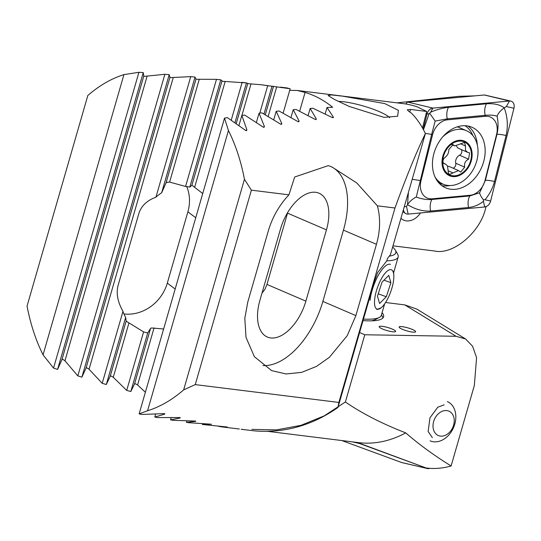 <?xml version="1.0" encoding="UTF-8"?>
<svg xmlns="http://www.w3.org/2000/svg" width="541" height="541" viewBox="0 0 541 541"><rect width="100%" height="100%" fill="white"/><g stroke="black" fill="none" stroke-linecap="round" stroke-linejoin="round"><path stroke-width="0.81" d="M400.908 218.388A17.156 12.916 113.8 0 0 403.559 220.113A17.156 12.916 113.8 0 0 406.332 220.87A17.156 12.916 113.8 0 0 420.485 212.944M383.975 117.343L349.182 106.435L334.419 99.449L328.089 95.514L331.444 94.918L342.548 96.142L384.725 103.568L398.399 110.337L397.628 116.254L383.975 117.343M338.294 101.397A30.026 5.525 -163.9 0 1 343.968 101.809A30.026 5.525 -163.9 0 1 389.716 117.715M290.923 117.647L293.215 109.701L296.055 109.471L315.471 119.561L316.221 118.797L310.149 108.443L312.975 108.268L332.58 117.695L333.31 117.005L326.994 107.503L332.647 107.253A171.578 110.148 -82.9 0 0 305.083 92.43L297.205 90.462L289.712 90.354M333.398 117.431L333.31 117.005L333.114 117.674M239.372 429.02L221.857 426.896L226.747 426.957L202.361 424.475L202.564 423.772M243.132 429.439L242.618 429.371M316.302 119.263L316.221 118.797L316.012 119.534M227.254 427.032L226.747 426.957M202.361 424.475L210.97 424.191L189.066 422.724L186.408 422.345L186.821 420.918M211.477 424.279L210.97 424.191M186.408 422.345L195.734 421.398L195.301 421.067L173.188 420.316L170.543 419.877L171.179 417.686M195.801 421.162L195.301 421.067M228.444 130.53A171.578 110.148 97.1 0 1 244.444 179.267L183.656 389.885A171.578 110.148 97.1 0 1 147.565 410.761L228.444 130.53L224.508 118.1L227.409 117.634L245.972 130.679L246.818 129.59L241.834 115.47L244.721 115.064L263.521 127.304L264.339 126.303L259.065 113.204L261.932 112.859L280.948 124.349L281.739 123.429L276.187 111.284L279.041 111L298.26 121.772L299.031 120.934L293.215 109.701M264.38 126.892L264.339 126.303L264.069 127.25M170.543 419.877L180.153 417.977L179.74 417.557L157.417 417.557L154.787 417.064L155.652 414.068M180.241 417.666L179.74 417.557M246.845 130.225L246.818 129.59L246.52 130.611M154.787 417.064L164.687 414.142L164.302 413.635L141.742 414.44L139.132 413.879L224.508 118.1M164.802 413.75L164.687 414.142L164.302 413.635M299.099 121.434L299.031 120.934L298.801 121.732M281.793 123.97L281.739 123.429L281.489 124.302M256.339 122.631L259.065 113.204M273.685 119.953L276.187 111.284M392.989 245.83L434.349 250.963C453.331 255.602 481.733 231.081 486.001 206.378M396.972 102.851L459.113 96.305L474.917 95.865M297.205 90.462L405.087 103.858A171.578 110.148 97.1 0 1 406.142 103.994L404.235 103.757A171.578 110.148 -82.9 0 1 417.125 106.807L426.666 111.453L410.45 109.438L407.258 109.789L408.935 111.514A171.578 110.148 97.1 0 1 411.228 112.995C416.59 118.222 421.317 125.072 425.402 133.546C416.489 151.859 406.345 176.677 394.984 208.001L377.381 205.817C380.607 217.834 380.296 230.662 376.455 244.302L355.877 315.599L347.241 335.65L329.374 357.324L316.471 366.406L301.587 372.391L286.067 373.966L271.623 370.612L254.378 356.668L246.02 337.395L244.809 318.318L247.751 302.169L268.329 230.879C272.353 217.259 279.21 205.242 288.914 194.834L251.376 190.168L244.444 179.267M288.914 194.834L294.689 176.995L328.346 165.6L332.147 167.088L356.79 182.98L377.381 205.817M425.402 133.546L390.446 254.649L387.451 258.49L386.747 260.918L377.665 272.563L374.122 282.213L337.963 407.468L338.862 402.443L394.984 208.001M325.1 114.077L326.994 107.503M299.646 111.27L305.083 92.43M183.656 389.885L195.254 384.61L251.376 190.168M195.254 384.61L338.862 402.443M139.132 413.879L147.565 410.761M238.885 125.701L241.834 115.47M261.993 293.107L264.88 289.428L266.956 284.431L287.535 213.14L326.453 229.851A39.466 21.816 113.2 0 0 319.034 193.205A39.466 21.816 113.2 0 0 280.475 229.08L259.896 300.377A39.466 21.816 113.2 0 0 267.315 337.023A39.466 21.816 113.2 0 0 305.875 301.141L326.453 229.851M218.415 426.288L221.857 426.896M308.059 115.693L310.149 108.443M241.171 429.297L254.96 430.92C284.735 433.185 312.4 425.375 337.963 407.468M426.666 111.453L422.507 128.001M331.085 166.642A68.633 37.938 -66.8 0 1 343.447 230.135L322.869 301.425A68.633 37.938 -66.8 0 1 262.933 365.52M432.36 437.608L428.127 431.515L429.987 417.774L437.777 407.211L444.161 404.844M402.335 326.669A8.582 1.582 16.1 0 0 399.143 326.994A8.582 1.582 16.1 0 0 403.552 329.767A8.582 1.582 16.1 0 0 412.438 332.079A8.582 1.582 16.1 0 0 415.623 331.755A8.582 1.582 16.1 0 0 411.214 328.989A8.582 1.582 16.1 0 0 402.335 326.669M415.623 331.761A8.582 1.582 16.1 0 0 411.187 328.996A8.582 1.582 16.1 0 0 402.328 326.69A8.582 1.582 16.1 0 0 399.136 327.001M382.338 326.338A8.582 1.582 16.1 0 0 379.153 326.663A8.582 1.582 16.1 0 0 383.562 329.428A8.582 1.582 16.1 0 0 392.441 331.741A8.582 1.582 16.1 0 0 395.633 331.423A8.582 1.582 16.1 0 0 391.224 328.651A8.582 1.582 16.1 0 0 382.338 326.338M395.633 331.43A8.582 1.582 16.1 0 0 391.197 328.664A8.582 1.582 16.1 0 0 382.338 326.351A8.582 1.582 16.1 0 0 379.146 326.669M283.119 113.211L290.179 88.744L261.114 84.734L248.461 83.713L246.425 82.915L234.909 122.814M163.632 328.996L151.433 327.961L150.574 328.373L147.734 332.904A39.466 34.928 -53 0 1 143.588 331.904L126.756 321.523L126.168 321.016L125.661 317.439A39.466 34.928 -53 0 1 122.976 311.373C117.6 301.817 115.997 293.094 118.161 285.208L138.739 213.911C141.1 206.107 146.834 200.535 155.93 197.195A39.466 34.928 -53 0 1 161.651 192.765L166.013 182.946L166.932 182.337L169.604 182.094L185.57 186.449A39.466 34.928 -53 0 1 189.823 187.085L191.852 185.374L192.501 185.678L202.726 193.543M231.217 120.224L242.138 82.381L241.8 82.333L246.595 82.929L222.621 81.306L220.782 79.825L189.823 187.085M220.782 79.825L216.481 79.344L196.681 79.263L195.998 79.067L195.044 77.072L161.651 192.765M43.05 354.842A171.578 110.148 97.1 0 1 27.05 306.098L87.838 95.486A171.578 110.148 97.1 0 1 123.936 74.611L43.05 354.842L53.539 368.083L57.589 369.415L61.931 359.691L62.776 359.319L64.961 360.786L77.823 375.887L81.894 377.151L86.012 368.191L86.844 367.86L89.055 369.233L102.208 383.319L106.3 384.523L110.208 376.286L111.033 375.988L113.265 377.28L126.702 390.399L130.807 391.549L134.52 383.995L135.338 383.725L137.59 384.942L145.38 392.245M195.044 77.072L190.73 76.639L170.625 77.606L169.955 77.377L169.205 74.658L81.894 377.151M169.205 74.658L164.877 74.293L144.447 76.355L143.791 76.092L143.264 72.609L57.589 369.415M382.115 312.617A78.066 14.37 -163.9 0 1 383.569 316.843A78.066 14.37 -163.9 0 1 363.031 320.624M382.927 317.973A78.066 14.37 16.1 0 0 381.412 315.045M127.25 321.902L126.756 321.523M125.661 317.439L106.3 384.523M122.976 311.373L102.208 383.319M143.588 331.904L126.702 390.399M147.734 332.904L130.807 391.549M359.596 332.532L364.79 334.764L456.036 336.286L404.783 304.894L416.712 309.039L465.625 339.004L456.036 336.286M385.55 302.5L404.783 304.894M465.625 339.004L472.597 346.26L476.58 357.648L474.349 385.435L451.099 465.977C442.612 468.384 434.274 469.047 426.078 467.958L357.371 442.47M251.883 429.378L276.471 429.906L300.952 425.341L324.248 415.846L345.381 402.004C362.118 413.486 382.244 423.779 405.757 432.881A171.578 110.148 97.1 0 1 358.467 442.612L267.585 431.333M405.757 432.881C418.727 444.229 433.841 455.258 451.099 465.977M143.264 72.609L138.915 72.305L53.539 368.083M138.915 72.305L123.936 74.611M164.877 74.293L77.823 375.887M190.73 76.639L155.93 197.195M216.481 79.344L185.57 186.449M265.286 114.814L273.496 86.357L267.707 85.735L259.802 113.11M267.707 85.735L261.114 84.734M271.974 86.33L263.974 114.043M364.79 334.764L345.381 402.004M290.179 88.744L287.136 88.055M186.726 186.571A39.466 34.928 -53 0 1 187.883 211.829L167.304 283.119A39.466 34.928 -53 0 1 123.943 313.949M389.29 256.13A72.061 13.268 16.1 0 0 395.356 250.213A72.061 13.268 16.1 0 0 395.268 250.057A72.061 13.268 16.1 0 0 392.651 247.014M395.268 250.057L397.608 254.121A75.497 13.897 -163.9 0 1 397.696 254.284A75.497 13.897 -163.9 0 1 398.169 256.989A75.497 13.897 -163.9 0 1 386.768 260.85M363.471 319.095A75.497 13.897 16.1 0 0 379.329 317.452A75.497 13.897 16.1 0 0 381.331 315.322L384.644 303.846M376.773 309.567L381.135 307.782M379.329 317.452L375.183 319.643A72.061 13.268 -163.9 0 1 371.14 320.86M424.13 467.235L359.609 443.546A1.846 1.393 -66.2 0 1 359.055 443.099M429.392 468.303A1.846 1.393 -66.2 0 1 428.134 468.695L402.024 462.623A6.864 5.167 -66.2 0 1 401.564 462.487L341.79 440.543M428.134 468.695A1.846 1.393 -66.2 0 1 428.012 468.662L426.112 467.958M447.36 401.564A21.451 16.149 -66.2 0 1 455.61 413.682A21.451 16.149 -66.2 0 1 448.408 435.431A21.451 16.149 -66.2 0 1 430.075 440.82M454.095 418.7A13.295 10.015 -66.2 0 1 445.338 435.295A13.295 10.015 -66.2 0 1 433.145 428.005A13.295 10.015 -66.2 0 1 441.909 411.403A13.295 10.015 -66.2 0 1 454.095 418.7M443.586 163.436L445.77 164.227L447.515 166.026L448.455 173.363L449.578 174.439L458.484 170.571L460.702 172.106L464.705 167.155C463.995 163.477 465.301 160.826 468.601 159.189L469.574 152.853L467.539 152.305L465.51 150.384L465.497 145.969L464.503 142.418L454.758 145.928L453.081 144.63L448.847 149.478C448.861 152.853 447.569 155.51 444.979 157.465C443.207 158.892 442.619 160.691 443.221 162.868L444.878 164.004M448.07 170.753L452.803 172.836M456.604 146.158A6.188 4.659 113.8 0 0 456.773 146.537A6.188 4.659 113.8 0 0 458.653 148.396L467.539 152.305M435.065 177.056A29.167 21.965 113.8 0 0 442.998 184.123A29.167 21.965 113.8 0 0 465.551 179.091A29.167 21.965 113.8 0 0 475.377 139.497A29.167 21.965 113.8 0 0 466.504 130.733A29.167 21.965 113.8 0 0 443.951 135.757A29.167 21.965 113.8 0 0 442.741 136.866M464.063 172.471A18.874 14.208 113.8 0 0 470.42 146.848A18.874 14.208 113.8 0 0 450.085 144.433A18.874 14.208 113.8 0 0 443.728 170.05A18.874 14.208 113.8 0 0 464.063 172.471M469.818 147.375A18.015 13.566 113.8 0 0 450.403 145.069A18.015 13.566 113.8 0 0 444.337 169.522A18.015 13.566 113.8 0 0 463.745 171.835A18.015 13.566 113.8 0 0 469.818 147.375M466.504 130.733L459.525 127.662A29.167 21.965 113.8 0 0 457.226 126.844M461.358 149.587A3.537 2.664 -66.2 0 1 459.586 155.22A6.188 4.659 113.8 0 0 455.705 163.193L464.705 167.155M455.705 163.193A3.537 2.664 -66.2 0 1 453.06 168.177M458.491 170.571L449.639 166.669A6.188 4.659 113.8 0 0 447.684 166.398M483.931 160.663A33.028 24.866 113.8 0 0 472.11 127.318A33.028 24.866 113.8 0 0 433.672 154.422A33.028 24.866 113.8 0 0 445.493 187.774A33.028 24.866 113.8 0 0 483.931 160.663M447.441 119.825A17.156 12.916 113.8 0 0 432.577 134.695L421.006 180.674A17.156 12.916 113.8 0 0 432.252 198.79L470.163 195.267A17.156 12.916 113.8 0 0 485.034 180.39L496.597 134.418A17.156 12.916 113.8 0 0 485.351 116.301L447.441 119.825L447.231 118.871L435.16 121.089L431.623 134.486L432.577 134.695M403.437 209.631A6.864 5.167 113.8 0 0 405.473 213.418A6.864 5.167 113.8 0 0 408.151 214.094L484.662 206.98A6.864 5.167 113.8 0 0 490.613 201.029L513.95 108.241A6.864 5.167 113.8 0 0 510.799 101.086A6.864 5.167 113.8 0 0 509.453 100.998L432.942 108.112A6.864 5.167 113.8 0 0 426.998 114.063L423.184 129.218M510.799 101.086L484.689 95.013A1.846 1.393 113.8 0 0 484.33 94.986L407.819 102.1A1.846 1.393 113.8 0 0 406.217 103.703L406.129 104.048M423.454 129.725L429.094 113.766L430.636 112.224C436.939 109.532 442.89 107.896 448.503 107.321L486.413 103.798C494.028 103.27 499.972 104.629 504.253 107.882L506.342 106.543L513.95 108.241M425.334 133.404A12.01 1.738 14.1 0 1 431.623 134.486L416.286 197.032C421.635 199.054 426.829 199.866 431.867 199.48L469.777 195.957L479.637 192.758L485.385 180.342L496.949 134.364C498.342 128.318 498.389 122.259 497.091 116.193C498.315 113.083 500.702 110.31 504.253 107.882C507.573 116.87 508.182 126.08 506.092 135.5L494.521 181.472C492.743 188.221 489.558 194.32 484.973 199.771L483.417 199.778L483.431 201.306C479.042 204.843 474.065 206.905 468.506 207.507L430.595 211.031C422.819 211.484 415.13 209.353 407.535 204.647L406.494 206.446L408.151 214.094M416.286 197.032C412.431 199 409.517 201.536 407.535 204.647L408.414 192.38M497.091 116.193C493.987 115.165 490.004 114.881 485.142 115.341L485.351 116.301M435.16 121.089L429.791 113.373M483.417 199.778C481.172 196.917 479.914 194.577 479.637 192.758M374.71 298.957A20.923 6.952 109.9 0 0 382.528 306.463A20.923 6.952 109.9 0 0 393.632 279.92A20.923 6.952 109.9 0 0 393.801 275.295A20.923 6.952 109.9 0 0 384.752 273.631A20.923 6.952 109.9 0 0 374.71 298.957M379.593 303.508L386.308 296.745L390.893 282.679L388.756 275.369L382.034 282.125L377.456 296.197L379.593 303.508M390.46 264.346A25.738 8.555 109.9 0 0 378.558 274.889A25.738 8.555 109.9 0 0 370.071 300.255M383.975 280.177L390.893 282.679M378.227 293.824L386.308 296.745M409.794 112.055L410.45 109.438M376.455 244.302L343.447 230.135M355.877 315.599L322.869 301.425M266.956 284.431L305.875 301.141M276.728 86.729L268.133 116.518M251.01 83.909L241.908 115.456M225.191 81.427L194.686 187.125M199.271 79.304L169.604 182.094M173.242 77.566L89.055 369.233M147.091 76.234L64.961 360.786M154.063 327.86L137.59 384.942M128.907 323.099L113.265 377.28M126.168 321.016L110.208 376.286M150.574 328.373L134.52 383.995M143.791 76.092L61.931 359.691M169.955 77.377L86.012 368.191M195.998 79.067L166.013 182.946M221.932 81.136L191.852 185.374M247.764 83.578L236.18 123.727M175.169 289.036L167.304 283.119M195.747 217.746L187.883 211.829M359.609 443.546L352.36 441.855M428.012 468.662L401.564 462.487M460.695 143.852L465.497 145.969M459.586 155.22L468.601 159.189M452.303 144.494L453.689 145.103M439.535 183.642A31.905 24.02 113.8 0 0 443.153 184.19M477.338 145.076A33.028 24.866 113.8 0 0 468.039 126.053M472.881 135.622A31.905 24.02 113.8 0 0 465.044 125.715M407.819 102.1L432.942 108.112L430.636 112.224M406.217 103.703L407.339 104.264M426.125 113.624L426.998 114.063L429.094 113.766M484.33 94.986L509.453 100.998L506.342 106.543M441.814 185.624A33.028 24.866 113.8 0 0 449.869 185.549M484.973 199.771L490.613 201.029M483.431 201.306L484.662 206.98M406.494 206.446L404.269 206.757M486.413 103.798C484.709 107.084 484.29 110.932 485.142 115.341L447.231 118.871A12.01 7.29 -95.3 0 1 448.503 107.321M506.092 135.5A12.01 1.738 14.1 0 0 496.949 134.364L496.597 134.418M494.521 181.472C490.2 180.532 487.15 180.153 485.385 180.342L485.034 180.39M468.506 207.507C467.647 203.091 468.073 199.244 469.777 195.957L470.163 195.267M430.595 211.031A12.01 7.29 -95.3 0 1 431.867 199.48L432.252 198.79M412.201 179.274L421.006 180.674M332.147 167.088L331.687 166.892M280.427 87.135L287.656 88.027M398.169 256.989L393.645 272.664M438.027 181.932L442.998 184.123M443.39 163.179L445.77 164.227M451.721 144.596L454.758 145.935M402.862 211.626L405.473 213.418M393.801 275.295L393.55 271.149"/></g></svg>
